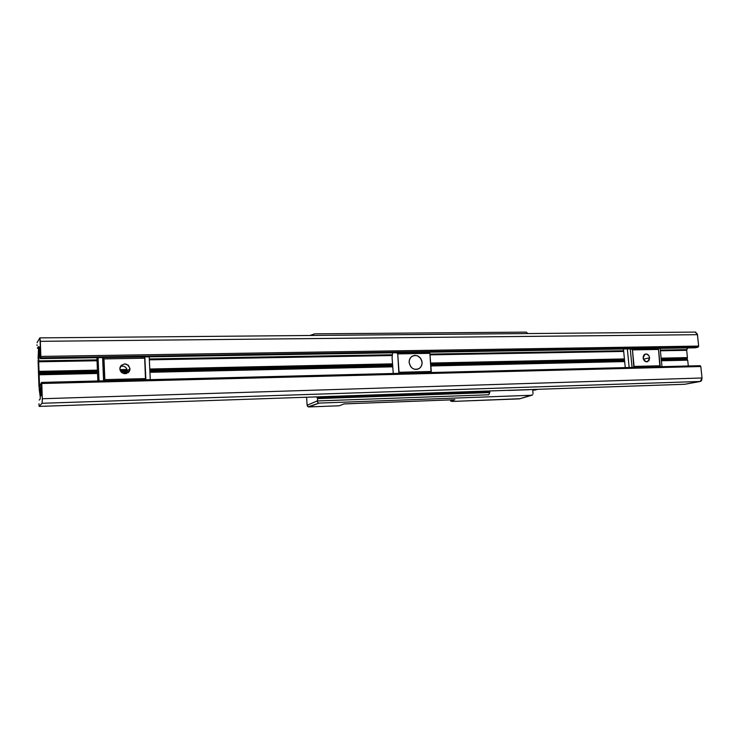<?xml version="1.0" encoding="UTF-8"?>
<svg xmlns="http://www.w3.org/2000/svg" width="739" height="739" viewBox="0 0 739 739"><rect width="100%" height="100%" fill="white"/><g stroke="black" fill="none" stroke-linecap="round" stroke-linejoin="round"><path stroke-width="1.11" d="M450.688 399.901L450.772 401.046L454.873 399.734L450.772 401.046L450.688 399.901M450.587 399.901L450.679 401.101L452.49 401.434L450.735 401.129M450.633 399.901L450.725 401.065M313.484 334.37L314.648 333.843L526.279 332.116L527.812 333.557L526.279 332.116L314.648 333.843L313.484 334.37L313.068 335.46L313.484 334.37M489.68 391.716L489.745 392.566L318.019 398.58L489.745 392.566L489.68 391.716L317.964 397.647L317.234 400.954L488.784 394.783L489.745 392.566L488.784 394.783L317.234 400.954L317.964 397.647L317.04 397.878L316.976 396.88L317.04 397.878M306.602 397.231L307.101 405.249L317.234 400.954L307.101 405.249L307.664 406.468L308.884 406.93L319.082 403.088L317.844 402.607L317.262 401.36L317.844 402.607L319.082 403.088L308.237 406.829L307.101 405.249L306.602 397.231M339.229 405.776L308.884 406.93L339.229 405.776L344.106 403.9L454.873 399.734L344.106 403.9L339.229 405.776M531.775 395.254L519.388 398.875L531.775 395.254L319.082 403.088L531.775 395.254L532.736 394.737L519.388 398.875L452.49 401.434L519.933 398.718M533.041 393.564L532.69 389.49L533.041 393.564M371.209 395.023L394.524 394.321M416.26 393.573L446.79 392.427M323.959 396.64L340.91 396.058M459.464 391.993L488.267 391.014M494.151 390.811L502.418 390.525M508.229 390.331L528.745 389.619M488.276 391.107L459.473 392.095M528.755 389.721L508.238 390.423M535.11 390.072L532.745 390.155L537.521 389.324L535.11 390.072M661.193 358.84L687.325 358.276L686.965 359.006L661.266 359.579L686.965 359.006L687.455 359.57L661.331 360.142M624.612 360.965L430.809 365.269M430.754 364.632L624.557 360.383L430.754 364.632M430.698 363.819L624.483 359.634M684.61 384.28L39.176 406.395L42.049 403.282L700.286 381.472L684.73 384.28L39.158 406.395L39.028 405.314L39.176 406.395L42.123 403.124L42.317 399.55L41.707 382.663L41.014 383.55L41.061 395.864L39.518 385.213L39.13 374.784L97.548 373.472M39.01 404.602L39.01 403.725M40.229 398.958L39.241 400.085L40.229 398.958L40.239 396.788L40.229 398.958M39.084 388.612L40.239 396.788L39.084 388.612M38.077 360.466L38.982 387.264L38.077 360.466M684.656 360.244L684.591 359.625L684.656 360.244M684.462 358.332L684.388 357.658L684.462 358.332M409.434 372.031L408.787 372.419M38.594 348.54L38.077 358.978L38.576 347.191L38.604 348.226L37.477 348.226L38.446 346.619L37.393 348.004L38.594 348.54M37.042 345.566L36.978 344.78M97.511 372.678L39.075 373.98L38.964 373.232L97.483 371.948L38.964 373.232L38.687 361.787L97.031 360.752L38.687 361.787L38.696 360.891L97.003 359.875L38.696 360.891L39.638 346.813L40.248 358.637L40.774 357.833L698.143 347.154L695.279 347.801L40.248 358.637L40.848 356.429L40.774 357.833L698.143 347.154L698.66 346.083L40.848 356.429L40.331 341.326L697.459 334.684L698.66 346.083L40.848 356.429L39.888 337.852L37.024 342.72L39.915 337.871L40.331 341.326L697.459 334.684L695.205 332.079M97.409 370.137L39.019 371.375L38.687 361.316L39.352 347.616L40.1 357.584M686.78 349.63L660.306 350.092L686.78 349.63L686.679 350.323L660.38 350.785L686.679 350.323L687.603 347.921L686.78 349.63M623.614 350.729L429.95 354.092L623.614 350.729M392.15 354.748L149.315 358.969L392.15 354.748M623.688 351.431L430.015 354.859L623.688 351.431M392.076 355.533L149.352 359.828L392.076 355.533M41.014 384.465L40.987 395.596L39.518 385.213L41.042 385.167L39.518 385.213L39.463 384.4L41.014 384.354L39.463 384.4L39.01 372.271L97.446 371.015M120.18 370.516L127.265 370.368M149.814 369.879L392.585 364.641M392.649 365.472L149.86 370.802L392.649 365.472M129.417 371.246L128.863 371.264L129.417 371.246M127.302 371.292L120.66 371.44L127.302 371.292M392.695 366.119L149.888 371.514M128.919 371.976L127.893 372.003M127.2 372.022L121.233 372.151M661.387 360.771L687.704 360.179L688.305 365.999L687.704 360.179L686.965 359.006L687.427 357.593L686.679 350.323L687.427 357.593L661.128 358.147M122.157 372.918L128.059 372.779M149.925 372.29L392.742 366.821M405.97 372.114L410.394 372.003M430.855 365.962L624.677 361.593M700.23 365.694L41.643 382.405L41.772 383.495L700.812 366.507L700.23 365.694L41.643 382.405L41.088 383.088M684.73 384.28L700.683 381.342L701.653 380.299L702.022 377.989L42.299 398.737L41.772 383.495L700.812 366.507L702.022 377.989L42.299 398.737L42.049 403.282L700.286 381.472L702.022 377.989L700.812 366.507L700.11 365.694M695.103 347.801L698.143 347.154L698.66 346.083L697.357 334.093L695.491 332.07M624.418 358.932L430.634 363.052M392.529 363.856L149.777 369.02M127.071 369.5L119.921 369.657M393.268 373.481L392.086 357.685L392.548 352.808M396.631 352.734L397.73 353.889L398.884 373.343M397.73 353.889L429.895 353.344L431.28 371.486L399.069 372.29L397.73 353.889M425.165 372.678L425.045 371.643M424.14 353.436L424.435 352.281M428.749 352.207L429.895 353.344L431.086 372.521M409.184 362.747C409 360.078 409.877 357.981 411.808 356.475C416.925 354.258 420.343 356.124 422.043 362.064C422.237 364.817 421.313 366.941 419.281 368.447C414.209 370.516 410.847 368.613 409.184 362.747L409.406 360.022L410.579 357.658L412.51 356.032L414.921 355.376L417.433 355.782L420.574 358.221L421.784 360.706L422.061 363.44L421.369 366.027L419.798 368.059L417.59 369.241L415.078 369.38L412.648 368.456L410.672 366.609L409.184 362.747M150.266 379.652L149.213 356.826L150.266 379.652M145.869 379.763L144.835 356.9M97.853 380.982L96.911 357.694M98.084 357.676L99.017 380.954L98.084 357.676M102.629 357.602L103.571 380.834M661.987 366.664L660.139 348.383L661.987 366.664M625.259 367.597L623.448 348.984M627.346 348.919L629.157 367.495L627.346 348.919M630.247 348.873L632.067 367.422M126.581 373.528L127.311 370.802L130.018 368.715L129.713 370.608C125.612 375.135 122.323 374.571 119.838 368.927L120.087 367.2C124.143 362.498 127.45 363.006 130.018 368.715L127.311 370.802C126.545 367.117 124.263 365.62 120.475 366.332M103.515 357.584L104.781 380.807M103.987 358.895L144.687 358.203L145.611 378.608L104.836 379.624L103.987 358.895M119.838 368.927L121.482 372.391L125.15 373.768L128.688 372.234L130.018 368.715L128.383 365.251L124.725 363.874L121.187 365.389L119.838 368.927M142.682 379.846L142.609 378.682M141.916 358.249L142.045 356.946M144.114 356.919L144.687 358.203L145.528 379.772M649.636 357.805L647.78 361.611C645.359 362.156 643.808 360.937 643.124 357.944L644.953 354.166C647.382 353.593 648.944 354.812 649.636 357.805L643.42 359.219L649.636 357.805L648.87 355.625L646.634 353.99L644.242 354.628L643.216 356.429L643.521 359.459L646.135 361.768L648.971 360.623L649.636 357.805M630.986 348.863L632.455 349.889L633.822 367.375M632.455 349.889L658.523 349.445L660.167 365.777L634.08 366.433L632.455 349.889M652.112 366.913L651.964 365.99M650.948 349.575L651.355 348.522M657.322 348.669L658.523 349.445L659.909 366.72M313.696 334.176L309.937 335.488M37.477 348.235L38.604 348.217M39.915 337.871L695.611 332.079M127.006 372.678L129.713 370.608M646.782 361.833L647.78 361.611"/></g></svg>
